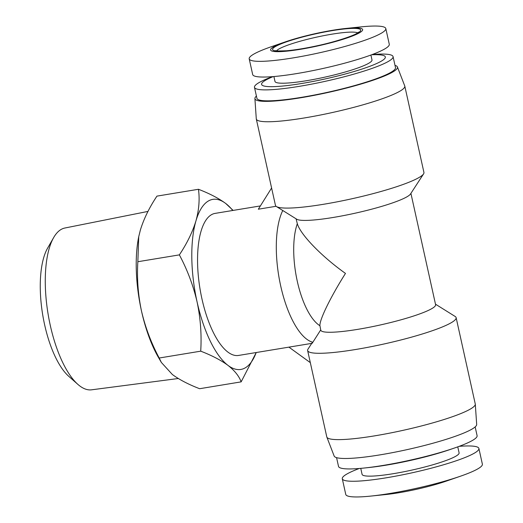 <?xml version="1.0" encoding="UTF-8"?>
<svg xmlns="http://www.w3.org/2000/svg" width="523" height="523" viewBox="0 0 523 523"><rect width="100%" height="100%" fill="white"/><g stroke="black" fill="none" stroke-linecap="round" stroke-linejoin="round"><path stroke-width="0.78" d="M178.284 378.508L91.564 389.818A82 30.968 -99.4 0 1 77.862 384.372L68.703 376.266A71.546 27.019 -99.4 0 1 42.696 314.774A71.546 27.019 -99.4 0 1 47.58 248.19L53.66 237.573A82 30.968 -99.4 0 1 61.021 229.505A82 30.968 -99.4 0 1 64.885 228.015L147.983 211.416M77.862 384.372A82 30.968 -99.4 0 1 48.064 313.892A82 30.968 -99.4 0 1 53.66 237.573M459.174 446.335A69.958 9.303 167.5 0 1 478.898 448.466L482.376 464.163A69.958 9.303 167.5 0 1 460.403 476.224L446.165 481.153A47.148 6.269 167.5 0 1 398.663 492.777A47.148 6.269 167.5 0 1 385.771 494.542L370.781 496.092A69.958 9.303 167.5 0 1 345.768 494.444L342.29 478.748A69.958 9.303 167.5 0 1 359.268 468.49M460.403 476.224A69.958 9.303 167.5 0 1 389.91 493.47A69.958 9.303 167.5 0 1 370.781 496.092M300.346 49.319A47.148 6.269 -12.5 0 0 356.509 34.302A47.148 6.269 -12.5 0 0 345.808 28.458A47.148 6.269 -12.5 0 0 332.916 30.223A47.148 6.269 -12.5 0 0 285.408 41.847A47.148 6.269 -12.5 0 0 300.346 49.319M285.408 41.847L271.169 46.776A69.958 9.303 -12.5 0 0 249.196 58.838A69.958 9.303 -12.5 0 0 293.338 57.863A69.958 9.303 -12.5 0 0 385.804 28.556A69.958 9.303 -12.5 0 0 360.792 26.908L345.808 28.458M256.205 352.528A86.184 32.544 -99.4 0 1 245.32 367.806A86.184 32.544 -99.4 0 1 227.963 365.361C220.889 360.164 211.802 355.431 200.714 351.168C201.734 334.733 200.518 318.298 197.073 301.863C193.249 285.493 187.345 269.829 179.363 254.878C186.979 243.443 192.503 232.12 195.942 220.915C199.008 209.775 199.845 199.23 198.452 189.28L156.939 196.125C149.323 207.559 143.799 218.876 140.36 230.081L138.739 236.684L137.85 261.722L179.363 254.878M256.244 352.522L241.149 381.868C239.057 376.122 234.664 370.617 227.963 365.361A86.184 32.544 -99.4 0 1 197.073 301.863A86.184 32.544 -99.4 0 1 195.942 220.915A86.184 32.544 -99.4 0 1 225.707 203.467L233.121 210.416M478.898 448.466A69.958 9.303 167.5 0 1 386.432 477.774A69.958 9.303 167.5 0 1 342.29 478.748M249.196 58.838L252.681 74.534A69.958 9.303 -12.5 0 0 296.822 73.56A69.958 9.303 -12.5 0 0 389.282 44.252L385.804 28.556M310.316 362.635L288.918 347.135L311.728 343.376L238.547 355.444A71.991 27.183 -99.4 0 1 200.924 293.939A71.991 27.183 -99.4 0 1 211.39 214.757A71.991 27.183 -99.4 0 1 215.123 213.384L260.395 205.918M320.749 329.85L312.185 343.297M312.63 342.199A71.991 27.183 -99.4 0 1 280.903 286.866A71.991 27.183 -99.4 0 1 282.78 210.508M276.066 206.284L258.336 209.207L271.6 187.992M457.769 446.851L459.096 452.853A49.685 6.609 167.5 0 1 393.433 473.668A49.685 6.609 167.5 0 1 362.086 474.361L360.759 468.36M273.895 76.541L274.98 81.431A49.685 6.609 -12.5 0 0 306.321 80.738A49.685 6.609 -12.5 0 0 371.99 59.923L370.905 55.033M435.482 304.177L455.16 316.467A76.044 10.114 167.5 0 1 456.121 317.644A76.044 10.114 167.5 0 1 355.62 349.501A76.044 10.114 167.5 0 1 307.642 350.56A76.044 10.114 167.5 0 1 308.021 349.089L312.035 342.905M307.642 350.56L326.783 436.895A76.044 10.114 -12.5 0 0 326.842 437.091A76.044 10.114 -12.5 0 0 374.762 435.836A76.044 10.114 -12.5 0 0 475.296 404.181A76.044 10.114 -12.5 0 0 475.263 403.978L456.121 317.644M395.002 65.362A73.004 9.708 167.5 0 1 397.415 66.951L404.737 85.909A76.044 10.114 167.5 0 1 404.795 86.105A76.044 10.114 167.5 0 1 304.288 117.963A76.044 10.114 167.5 0 1 256.309 119.022A76.044 10.114 167.5 0 1 256.283 118.819L254.904 98.546A73.004 9.708 167.5 0 1 256.414 96.082M256.309 119.022L275.451 205.356A76.044 10.114 -12.5 0 0 276.412 206.533A76.044 10.114 -12.5 0 0 323.43 204.297A76.044 10.114 -12.5 0 0 423.558 173.911A76.044 10.114 -12.5 0 0 423.931 172.44L404.795 86.105M475.159 426.918L477.094 435.666A70.978 9.44 167.5 0 1 454.317 448.074L449.623 449.682A63.368 8.427 167.5 0 1 386.209 465.156A63.368 8.427 167.5 0 1 369.336 467.484L364.4 468.007A70.978 9.44 167.5 0 1 338.512 466.385L336.57 457.638M454.317 448.074A70.978 9.44 167.5 0 1 383.294 465.398A70.978 9.44 167.5 0 1 364.4 468.007M273.156 76.6A63.368 8.427 -12.5 0 0 301.594 83.51A63.368 8.427 -12.5 0 0 373.644 64.813A63.368 8.427 -12.5 0 0 371.598 54.778M272.398 76.665A70.978 9.44 -12.5 0 0 254.479 87.334A70.978 9.44 -12.5 0 0 299.261 86.347A70.978 9.44 -12.5 0 0 393.061 56.615A70.978 9.44 -12.5 0 0 372.311 54.51M326.842 437.091L334.158 456.049A73.004 9.708 -12.5 0 0 380.162 454.847A73.004 9.708 -12.5 0 0 476.675 424.454L475.296 404.181M410.915 193.366L435.6 304.693A58.805 7.819 167.5 0 1 357.876 329.333A58.805 7.819 167.5 0 1 320.769 330.15L319.932 325.737A58.805 22.208 -99.4 0 1 297.306 281.354A58.805 22.208 -99.4 0 1 297.312 223.7L296.09 218.823M423.558 173.911L410.509 193.987A58.805 7.819 167.5 0 1 333.079 217.483A58.805 7.819 167.5 0 1 296.724 219.215L276.412 206.533M319.932 325.737C319.363 319.958 330.582 296.986 345.474 273.411C321.593 256.44 300.444 234.618 297.312 223.7M397.415 66.951A73.004 9.708 167.5 0 1 300.987 97.723A73.004 9.708 167.5 0 1 254.904 98.546M254.479 87.334L256.911 98.304A70.978 9.44 -12.5 0 0 301.693 97.311A70.978 9.44 -12.5 0 0 395.493 67.578L393.061 56.615M241.149 381.868L199.636 388.713C188.542 384.451 179.461 379.724 172.381 374.527L161.372 362.472L158.495 357.51A86.184 32.544 -99.4 0 1 141.491 311.028A86.184 32.544 -99.4 0 1 138.647 237.122A86.184 32.544 -99.4 0 1 138.758 236.566M161.372 362.472L159.195 358.02C151.219 343.062 145.316 327.398 141.491 311.028C138.039 294.593 136.83 278.158 137.85 261.722M159.195 358.02L200.714 351.168M198.452 189.28C209.546 193.536 218.634 198.269 225.707 203.467A86.184 32.544 -99.4 0 1 232.774 210.468M276.523 50.849A42.075 5.596 167.5 0 1 278.837 49.051A42.075 5.596 167.5 0 1 320.854 36.231A42.075 5.596 167.5 0 1 357.66 32.864M357.856 32.975A45.122 6.001 167.5 0 1 301.045 48.907A45.122 6.001 167.5 0 1 275.412 46.567A45.122 6.001 167.5 0 1 332.216 30.635A45.122 6.001 167.5 0 1 357.856 32.975M358.582 32.132L356.967 33.295C353.62 35.695 335.91 41.781 317.213 45.763C305.34 48.338 295.116 50.005 286.526 50.757C277.844 51.051 274.13 50.993 275.386 50.581M138.647 237.122L138.732 236.684"/></g></svg>
